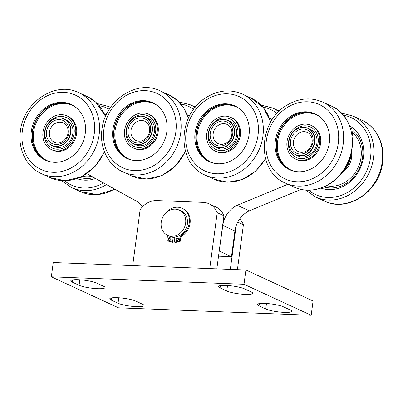 <?xml version="1.0" encoding="UTF-8"?>
<svg xmlns="http://www.w3.org/2000/svg" width="403" height="403" viewBox="0 0 403 403"><rect width="100%" height="100%" fill="white"/><g stroke="black" fill="none" stroke-linecap="round" stroke-linejoin="round"><path stroke-width="0.6" d="M219.207 251.109L222.814 225.418A23.389 20.175 114.8 0 1 237.236 205.268L287.928 184.247M271.38 121.091L270.458 121.056M188.539 117.883L188.256 117.872M106.337 114.699L104.845 114.643M86.831 173.668L136.834 201.379A23.389 20.175 114.8 0 1 142.445 206.84M218.532 256.192L231.478 256.696L219.388 251.119M352.187 135.781L353.043 129.363L350.454 128.169M231.478 256.696L234.909 230.995A23.389 20.175 114.8 0 1 249.326 210.845L301.016 189.41M249.326 210.845L237.236 205.268M350.439 156.263A18.276 15.762 114.8 0 1 344.575 168.983M230.32 269.395L236.128 225.851M216.839 268.877L223.927 215.756A20.467 17.651 -65.2 0 0 215.711 206.87L208.996 203.772A20.467 17.651 -65.2 0 0 203.092 202.366L156.853 200.578A20.467 17.651 -65.2 0 0 140.143 209.676L132.683 265.617M350.766 155.145A18.568 16.014 114.8 0 1 343.935 169.96M51.342 276.821L53.246 262.539L245.906 270L313.081 300.986L311.176 315.262L118.517 307.806L51.342 276.821L244.001 284.276L245.906 270M237.412 269.672L243.407 224.743L237.735 222.124M243.407 224.743A20.467 17.651 -65.2 0 0 239.664 218.985M223.927 215.756L217.207 212.658A20.467 17.651 -65.2 0 0 208.996 203.772M209.746 268.6L217.207 212.658M351.527 152.052A18.568 16.014 114.8 0 1 342.071 172.544M244.001 284.276L311.176 315.262M142.445 304.189A13.888 2.368 7.6 0 1 144.012 305.555A13.888 2.368 7.6 0 1 133.378 306.451A13.888 2.368 7.6 0 1 118.044 303.242L111.324 300.144A13.888 2.368 7.6 0 1 109.762 298.784A13.888 2.368 7.6 0 1 120.396 297.888A13.888 2.368 7.6 0 1 135.73 301.091L142.445 304.189M251.19 291.938A13.888 2.368 7.6 0 1 252.757 293.303A13.888 2.368 7.6 0 1 242.122 294.195A13.888 2.368 7.6 0 1 226.788 290.991L220.068 287.893A13.888 2.368 7.6 0 1 218.507 286.528A13.888 2.368 7.6 0 1 229.136 285.631A13.888 2.368 7.6 0 1 244.47 288.84L251.19 291.938M290.155 309.907A13.888 2.368 7.6 0 1 291.717 311.272A13.888 2.368 7.6 0 1 281.082 312.169A13.888 2.368 7.6 0 1 265.748 308.965L259.033 305.867A13.888 2.368 7.6 0 1 257.467 304.502A13.888 2.368 7.6 0 1 268.101 303.605A13.888 2.368 7.6 0 1 283.435 306.809L290.155 309.907M79.079 285.274L72.364 282.176A13.888 2.368 7.6 0 1 70.797 280.81A13.888 2.368 7.6 0 1 81.431 279.914A13.888 2.368 7.6 0 1 96.765 283.118L103.485 286.216A13.888 2.368 7.6 0 1 105.047 287.581A13.888 2.368 7.6 0 1 94.418 288.477A13.888 2.368 7.6 0 1 79.079 285.274L79.814 279.788M173.144 237.624A13.888 11.979 -65.2 0 0 174.837 237.871M181.587 236.229A13.888 11.979 -65.2 0 0 185.063 233.448M165.981 234.38A15.531 13.4 -65.2 0 0 166.479 234.823A2.851 2.458 114.8 0 1 167.31 237.201L166.882 240.405A18.835 16.246 -65.2 0 0 167.557 240.737L168.363 241.11A18.835 16.246 -65.2 0 0 172.519 242.299L173.164 237.448A13.888 11.979 -65.2 0 0 174.877 237.584M352.615 132.572A30.406 26.225 114.8 0 1 357.718 168.323A30.406 26.225 114.8 0 1 326.42 185.748M82.388 176.297A30.406 26.225 -65.2 0 0 91.723 176.383M174.947 237.024L174.282 242.027L175.088 242.399A18.835 16.246 -65.2 0 0 180.272 241.266L180.7 238.062A2.851 2.458 114.8 0 1 182.151 235.77A15.531 13.4 -65.2 0 0 190.206 221.524A15.531 13.4 -65.2 0 0 182.922 208.653L182.116 208.28A15.531 13.4 -65.2 0 0 165.573 213.278M178.136 238.284A1.461 1.259 -65.2 0 0 176.988 240.767M170.555 237.987A1.461 1.259 -65.2 0 0 169.411 240.475M173.164 237.448L173.214 237.07M172.519 242.299L171.713 241.926L172.373 236.994M167.557 240.737A18.835 16.246 -65.2 0 0 171.713 241.926M180.272 241.266L179.466 240.893L179.894 237.689A2.851 2.458 114.8 0 1 181.345 235.397A15.531 13.4 -65.2 0 0 189.4 221.156A15.531 13.4 -65.2 0 0 182.116 208.28M174.282 242.027A18.835 16.246 -65.2 0 0 179.466 240.893M178.443 239.387A1.461 1.259 -65.2 0 0 176.015 238.813A1.461 1.259 -65.2 0 0 176.544 240.667A1.461 1.259 -65.2 0 0 178.443 239.387M170.862 239.095A1.461 1.259 -65.2 0 0 168.434 238.516A1.461 1.259 -65.2 0 0 168.968 240.374A1.461 1.259 -65.2 0 0 170.862 239.095M269.36 117.888A34.356 29.631 114.8 0 1 272.211 119.772M189.4 116.14A34.356 29.631 -65.2 0 0 187.158 114.704M349.633 125.872A34.356 29.631 114.8 0 1 360.186 168.474A34.356 29.631 114.8 0 1 320.929 188.095M76.897 178.645A34.356 29.631 -65.2 0 0 95.521 178.489M167.613 235.317L169.361 236.123A13.888 11.979 -65.2 0 0 186.055 228.531A13.888 11.979 -65.2 0 0 180.992 210.9L179.244 210.094A13.888 11.979 -65.2 0 0 172.519 209.369A13.888 11.979 -65.2 0 0 161.361 221.403A13.888 11.979 -65.2 0 0 167.613 235.317A13.888 11.979 -65.2 0 0 184.307 227.725A13.888 11.979 -65.2 0 0 179.244 210.094M290.487 116.396A30.699 26.477 -65.2 0 0 275.073 144.531A30.699 26.477 -65.2 0 0 289.475 169.663A30.699 26.477 -65.2 0 0 326.38 152.878A30.699 26.477 -65.2 0 0 315.196 113.908A30.699 26.477 -65.2 0 0 290.487 116.396M210.22 108.407A30.699 26.477 -65.2 0 0 194.805 136.546A30.699 26.477 -65.2 0 0 209.207 161.679A30.699 26.477 -65.2 0 0 246.112 144.889A30.699 26.477 -65.2 0 0 234.924 105.924A30.699 26.477 -65.2 0 0 210.22 108.407M158.329 106.402A30.699 26.477 114.8 0 1 162.097 145.135A30.699 26.477 114.8 0 1 127.005 158.495A30.699 26.477 114.8 0 1 115.822 119.525A30.699 26.477 114.8 0 1 152.722 102.74A30.699 26.477 114.8 0 1 158.329 106.402M76.766 108.12A30.699 26.477 114.8 0 1 80.529 146.858A30.699 26.477 114.8 0 1 45.443 160.218A30.699 26.477 114.8 0 1 34.255 121.248A30.699 26.477 114.8 0 1 71.16 104.463A30.699 26.477 114.8 0 1 76.766 108.12M315.695 114.15A30.699 26.477 -65.2 0 0 291.495 116.86A30.699 26.477 -65.2 0 0 276.09 144.682A30.699 26.477 -65.2 0 0 289.984 169.89M235.428 106.16A30.699 26.477 -65.2 0 0 211.227 108.875A30.699 26.477 -65.2 0 0 195.818 136.698A30.699 26.477 -65.2 0 0 209.716 161.905M127.514 158.722A30.699 26.477 114.8 0 1 116.83 119.988A30.699 26.477 114.8 0 1 153.226 102.977M45.947 160.444A30.699 26.477 114.8 0 1 35.263 121.711A30.699 26.477 114.8 0 1 71.658 104.699M320.738 117.515A30.406 26.225 -65.2 0 0 316.078 114.638A30.406 26.225 -65.2 0 0 291.611 117.102A30.406 26.225 -65.2 0 0 276.342 144.969A30.406 26.225 -65.2 0 0 290.608 169.864A30.406 26.225 -65.2 0 0 295.817 171.542M240.47 109.525A30.406 26.225 -65.2 0 0 235.81 106.654A30.406 26.225 -65.2 0 0 211.338 109.117A30.406 26.225 -65.2 0 0 196.07 136.985A30.406 26.225 -65.2 0 0 210.336 161.875A30.406 26.225 -65.2 0 0 215.55 163.553M133.348 160.369A30.406 26.225 114.8 0 1 128.134 158.696A30.406 26.225 114.8 0 1 117.056 120.094A30.406 26.225 114.8 0 1 153.608 103.47A30.406 26.225 114.8 0 1 158.268 106.347M51.78 162.092A30.406 26.225 114.8 0 1 46.572 160.414A30.406 26.225 114.8 0 1 35.494 121.817A30.406 26.225 114.8 0 1 72.046 105.193A30.406 26.225 114.8 0 1 76.701 108.064M316.557 114.87A30.406 26.225 -65.2 0 0 292.573 117.55A30.406 26.225 -65.2 0 0 277.314 145.115A30.406 26.225 -65.2 0 0 291.092 170.081M236.289 106.881A30.406 26.225 -65.2 0 0 212.305 109.561A30.406 26.225 -65.2 0 0 197.042 137.126A30.406 26.225 -65.2 0 0 210.819 162.092M128.622 158.913A30.406 26.225 114.8 0 1 118.019 120.542A30.406 26.225 114.8 0 1 154.087 103.697M47.055 160.631A30.406 26.225 114.8 0 1 36.456 122.26A30.406 26.225 114.8 0 1 72.525 105.42M295.565 159.109L296.532 159.558A18.568 16.014 -65.2 0 0 318.849 149.402A18.568 16.014 -65.2 0 0 312.083 125.837L311.121 125.393A18.568 16.014 -65.2 0 0 296.18 126.895A18.568 16.014 -65.2 0 0 286.855 143.911A18.568 16.014 -65.2 0 0 295.565 159.109A18.568 16.014 -65.2 0 0 317.886 148.959A18.568 16.014 -65.2 0 0 311.121 125.393M215.298 151.125L216.26 151.568A18.568 16.014 -65.2 0 0 238.581 141.418A18.568 16.014 -65.2 0 0 231.816 117.847L230.848 117.404A18.568 16.014 -65.2 0 0 215.907 118.91A18.568 16.014 -65.2 0 0 206.588 135.927A18.568 16.014 -65.2 0 0 215.298 151.125A18.568 16.014 -65.2 0 0 237.614 140.969A18.568 16.014 -65.2 0 0 230.848 117.404M148.647 114.22L149.614 114.669A18.568 16.014 114.8 0 1 153.004 116.88A18.568 16.014 114.8 0 1 155.281 140.304A18.568 16.014 114.8 0 1 134.058 148.385L133.096 147.941A18.568 16.014 114.8 0 1 126.33 124.376A18.568 16.014 114.8 0 1 148.647 114.22A18.568 16.014 114.8 0 1 152.042 116.437A18.568 16.014 114.8 0 1 154.319 139.861A18.568 16.014 114.8 0 1 133.096 147.941M67.084 115.943L68.047 116.386A18.568 16.014 114.8 0 1 71.437 118.603A18.568 16.014 114.8 0 1 73.719 142.027A18.568 16.014 114.8 0 1 52.496 150.107L51.534 149.664A18.568 16.014 114.8 0 1 44.768 126.094A18.568 16.014 114.8 0 1 67.084 115.943A18.568 16.014 114.8 0 1 70.475 118.16A18.568 16.014 114.8 0 1 72.752 141.584A18.568 16.014 114.8 0 1 51.534 149.664M150.672 120.013A14.619 12.609 -65.2 0 0 148.002 118.27L150.541 119.928C155.18 124.703 155.825 130.678 152.47 137.856C150.601 141.126 148.087 143.443 144.929 144.803C141.685 146.103 138.627 146.108 135.756 144.823L133.383 143.725A14.619 12.609 -65.2 0 0 150.954 135.73A14.619 12.609 -65.2 0 0 145.629 117.177A14.619 12.609 -65.2 0 0 139.725 116.23A14.619 12.609 -65.2 0 0 139.619 116.24M69.109 121.736A14.619 12.609 -65.2 0 0 66.44 119.993L68.978 121.651C73.613 126.426 74.258 132.401 70.903 139.579C69.034 142.848 66.52 145.166 63.367 146.526C60.118 147.825 57.06 147.83 54.193 146.541L51.816 145.448A14.619 12.609 -65.2 0 0 69.392 137.453A14.619 12.609 -65.2 0 0 64.062 118.895A14.619 12.609 -65.2 0 0 58.158 117.953A14.619 12.609 -65.2 0 0 58.057 117.963M302.094 127.408A14.619 12.609 114.8 0 1 302.195 127.398A14.619 12.609 114.8 0 1 308.099 128.345A14.619 12.609 114.8 0 1 314.723 137.347A14.619 12.609 114.8 0 1 309.685 152.097A14.619 12.609 114.8 0 1 295.852 154.898A14.619 12.609 114.8 0 1 291.298 151.019A14.619 12.609 114.8 0 1 291.243 150.934M221.821 119.424A14.619 12.609 114.8 0 1 221.922 119.414A14.619 12.609 114.8 0 1 227.831 120.361A14.619 12.609 114.8 0 1 234.455 129.358A14.619 12.609 114.8 0 1 229.413 144.108A14.619 12.609 114.8 0 1 215.585 146.909A14.619 12.609 114.8 0 1 211.031 143.03A14.619 12.609 114.8 0 1 210.971 142.949M128.769 139.765A14.619 12.609 -65.2 0 0 128.829 139.851A14.619 12.609 -65.2 0 0 133.383 143.725M47.206 141.483A14.619 12.609 -65.2 0 0 47.262 141.569A14.619 12.609 -65.2 0 0 51.816 145.448M314.421 137.287A14.503 12.508 114.8 0 1 306.769 153.891A14.503 12.508 114.8 0 1 291.183 150.853A14.503 12.508 114.8 0 1 290.417 136.29A14.503 12.508 114.8 0 1 301.988 127.424A14.503 12.508 114.8 0 1 314.421 137.287M234.148 129.303A14.503 12.508 114.8 0 1 226.501 145.906A14.503 12.508 114.8 0 1 210.915 142.864A14.503 12.508 114.8 0 1 210.149 128.3A14.503 12.508 114.8 0 1 221.721 119.434A14.503 12.508 114.8 0 1 234.148 129.303M127.912 125.187A14.503 12.508 -65.2 0 0 128.713 139.68A14.503 12.508 -65.2 0 0 150.662 135.599A14.503 12.508 -65.2 0 0 139.519 116.25A14.503 12.508 -65.2 0 0 127.912 125.187M46.35 126.91A14.503 12.508 -65.2 0 0 47.146 141.403A14.503 12.508 -65.2 0 0 69.099 137.317A14.503 12.508 -65.2 0 0 57.956 117.973A14.503 12.508 -65.2 0 0 46.35 126.91M312.93 137.791A12.79 11.032 114.8 0 1 298.069 153.729A12.79 11.032 114.8 0 1 294.326 133.071A12.79 11.032 114.8 0 1 312.93 137.791M232.657 129.801A12.79 11.032 114.8 0 1 217.801 145.74A12.79 11.032 114.8 0 1 214.058 125.081A12.79 11.032 114.8 0 1 232.657 129.801M129.257 125.796A12.79 11.032 -65.2 0 0 139.73 142.717A12.79 11.032 -65.2 0 0 148.924 122.557A12.79 11.032 -65.2 0 0 129.257 125.796M47.695 127.519A12.79 11.032 -65.2 0 0 58.168 144.44A12.79 11.032 -65.2 0 0 67.356 124.28A12.79 11.032 -65.2 0 0 47.695 127.519M312.023 138.894A10.599 9.143 114.8 0 1 299.711 152.102A10.599 9.143 114.8 0 1 296.608 134.985A10.599 9.143 114.8 0 1 312.023 138.894M231.755 130.904A10.599 9.143 114.8 0 1 219.444 144.113A10.599 9.143 114.8 0 1 216.34 126.995A10.599 9.143 114.8 0 1 231.755 130.904M131.988 127.046A10.599 9.143 -65.2 0 0 140.667 141.065A10.599 9.143 -65.2 0 0 148.279 124.361A10.599 9.143 -65.2 0 0 131.988 127.046M50.42 128.764A10.599 9.143 -65.2 0 0 59.1 142.788A10.599 9.143 -65.2 0 0 66.717 126.084A10.599 9.143 -65.2 0 0 50.42 128.764M234.909 230.995L222.814 225.418M118.044 303.242L118.774 297.762M111.324 300.144L111.631 297.877M226.788 290.991L227.519 285.51M220.068 287.893L220.37 285.621M265.748 308.965L266.479 303.479M259.033 305.867L259.336 303.595M72.364 282.176L72.666 279.904M352.887 130.522A32.164 27.742 114.8 0 1 358.796 169.547A32.164 27.742 114.8 0 1 323.952 186.916M79.915 177.471A32.164 27.742 -65.2 0 0 93.919 177.597M182.151 235.77L181.345 235.397M180.7 238.062L179.894 237.689M262.983 107.143A42.396 36.567 114.8 0 1 277.093 113.45M193.642 109.334A42.396 36.567 -65.2 0 0 180.781 103.959M343.25 115.127A42.396 36.567 114.8 0 1 366.483 171.376A42.396 36.567 114.8 0 1 308.617 190.216M109.299 109.289A42.396 36.567 -65.2 0 0 99.214 105.682M64.581 180.766A42.396 36.567 -65.2 0 0 103.546 182.932M261.028 105.022L272.695 108.049A44.587 38.456 114.8 0 1 278.775 111.686M195.102 107.455A44.587 38.456 -65.2 0 0 190.493 104.866L178.826 101.838M341.301 113.011L352.963 116.039A44.587 38.456 114.8 0 1 369.208 172.635A44.587 38.456 114.8 0 1 315.609 197.017L324.344 201.042A44.587 38.456 114.8 0 0 377.943 176.66A44.587 38.456 114.8 0 0 361.698 120.064C376.573 126.653 385.248 144.576 382.603 162.469C379.767 191.259 347.668 212.955 324.344 201.042M110.553 107.389A44.587 38.456 -65.2 0 0 108.931 106.588L97.264 103.561M61.699 180.66L71.578 187.566A44.587 38.456 -65.2 0 0 106.493 184.564M71.578 187.566L80.308 191.596A44.587 38.456 -65.2 0 0 114.523 189.017M331.422 106.1C355.436 115.973 359.798 154.515 339.679 175.426C327.765 189.062 308.597 194.055 294.069 187.078A44.587 38.456 -65.2 0 0 347.668 162.696A44.587 38.456 -65.2 0 0 331.422 106.1L322.692 102.075C310.532 96.916 298.376 98.105 286.226 105.646C257.668 122.396 256.666 171.527 285.339 183.053A44.587 38.456 -65.2 0 0 338.938 158.671A44.587 38.456 -65.2 0 0 322.692 102.075M265.572 158.908L255.447 171.376L242.258 179.516L227.735 182.227L213.802 179.093A44.587 38.456 -65.2 0 0 265.461 158.5M270.645 122.336A44.587 38.456 -65.2 0 0 251.155 98.115L242.42 94.085C230.264 88.927 218.109 90.116 205.958 97.657C177.396 114.407 176.398 163.537 205.072 175.063A44.587 38.456 -65.2 0 0 258.666 150.682A44.587 38.456 -65.2 0 0 242.42 94.085M160.218 90.902A44.587 38.456 114.8 0 1 168.363 96.221A44.587 38.456 114.8 0 1 173.834 152.475A44.587 38.456 114.8 0 1 122.87 171.88C107.989 165.29 99.319 147.372 101.964 129.479C104.795 100.69 136.894 78.988 160.218 90.902L168.953 94.932A44.587 38.456 114.8 0 1 177.098 100.246A44.587 38.456 114.8 0 1 188.261 118.482M185.37 151.16A44.587 38.456 114.8 0 1 131.6 175.91L146.571 179.043L162.061 175.491L175.713 165.85L185.496 151.604M78.656 92.625A44.587 38.456 114.8 0 1 86.796 97.939A44.587 38.456 114.8 0 1 92.267 154.198A44.587 38.456 114.8 0 1 41.302 173.602C26.427 167.013 17.752 149.095 20.397 131.202C23.233 102.407 55.332 80.711 78.656 92.625L87.391 96.655A44.587 38.456 114.8 0 1 95.531 101.969A44.587 38.456 114.8 0 1 105.5 116.573M104.362 151.599A44.587 38.456 114.8 0 1 50.037 177.632L65.331 180.756L81.114 176.922L94.891 166.797L104.518 152.002M286.538 107.933A40.935 35.308 -65.2 0 0 281.873 177.174A40.935 35.308 -65.2 0 0 338.591 140.259A40.935 35.308 -65.2 0 0 286.538 107.933M206.271 99.944A40.935 35.308 -65.2 0 0 201.606 169.184A40.935 35.308 -65.2 0 0 258.323 132.27A40.935 35.308 -65.2 0 0 206.271 99.944M164.484 98.327A40.935 35.308 114.8 0 1 150.722 167.215A40.935 35.308 114.8 0 1 104.387 126.31A40.935 35.308 114.8 0 1 164.484 98.327M82.922 100.05A40.935 35.308 114.8 0 1 69.155 168.938A40.935 35.308 114.8 0 1 22.825 128.028A40.935 35.308 114.8 0 1 82.922 100.05M296.855 128.345A16.81 14.503 -65.2 0 0 294.941 156.787A16.81 14.503 -65.2 0 0 318.234 141.624A16.81 14.503 -65.2 0 0 296.855 128.345M216.587 120.361A16.81 14.503 -65.2 0 0 214.668 148.798A16.81 14.503 -65.2 0 0 237.966 133.635A16.81 14.503 -65.2 0 0 216.587 120.361M150.984 117.822A16.81 14.503 114.8 0 1 145.332 146.113A16.81 14.503 114.8 0 1 126.3 129.313A16.81 14.503 114.8 0 1 150.984 117.822M69.422 119.54A16.81 14.503 114.8 0 1 63.765 147.836A16.81 14.503 114.8 0 1 44.738 131.035A16.81 14.503 114.8 0 1 69.422 119.54M305.736 190.105L315.609 197.017M272.695 108.049L279.355 111.122M195.379 107.117L190.493 104.866M352.963 116.039L361.698 120.064M110.583 107.349L108.931 106.588M80.308 191.596L97.486 194.674L114.86 189.203M270.766 122.124L263.431 107.682L251.155 98.115M188.372 118.245L183.985 108.357L177.229 100.332L168.953 94.932M105.581 116.386L95.662 102.055L87.391 96.655M294.069 187.078L285.339 183.053M213.802 179.093L205.072 175.063M122.87 171.88L131.6 175.91M41.302 173.602L50.037 177.632M295.852 154.898L298.225 155.991C302.064 158.218 306.799 157.034 312.441 152.445C315.484 149.11 317.035 145.221 317.09 140.778C316.763 135.166 314.557 131.388 310.471 129.444L308.099 128.345M215.585 146.909L217.958 148.007C221.791 150.228 226.531 149.05 232.168 144.455C235.216 141.126 236.768 137.237 236.818 132.789C236.496 127.177 234.289 123.399 230.204 121.454L227.831 120.361M148.002 118.27L145.629 117.177M66.44 119.993L64.062 118.895"/></g></svg>
